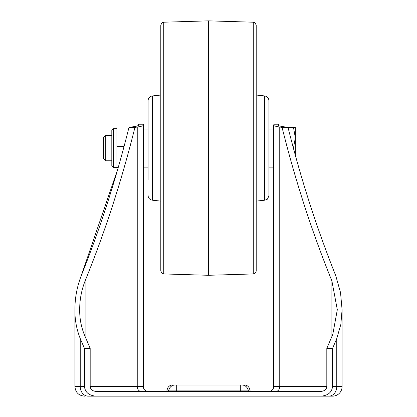 <?xml version="1.0" encoding="UTF-8"?>
<svg xmlns="http://www.w3.org/2000/svg" width="417" height="417" viewBox="0 0 417 417"><rect width="100%" height="100%" fill="white"/><g stroke="black" fill="none" stroke-linecap="round" stroke-linejoin="round"><path stroke-width="0.63" d="M251.409 391.381A1.59 1.59 0 0 1 249.825 389.931L248.089 389.931M165.591 391.381A1.59 1.59 0 0 0 167.175 389.931A5.405 5.405 0 0 1 172.56 385.016L175.104 385.016A6.359 6.359 0 0 0 168.875 390.109L167.316 391.381M249.825 389.931A5.405 5.405 0 0 0 244.44 385.016L242.532 385.016M174.468 385.016L241.896 385.016A6.359 6.359 0 0 1 248.125 390.109L240.307 390.109L240.307 391.381M249.684 391.381A1.59 1.59 0 0 1 248.125 390.109M137.235 125.997L138.527 125.345C138.486 125.762 136.786 126.215 133.43 126.716L128.973 127.399L134.941 127.399C121.701 180.509 105.094 231.68 85.11 280.907C81.451 290.336 79.642 299.943 79.689 309.727C79.579 318.192 81.086 326.407 84.208 334.377L90.187 348.44L84.458 348.44L80.236 338.562C76.551 329.237 74.779 319.625 74.919 309.727L74.919 386.606L80.236 386.606L80.236 338.562M328.08 396.15L321.085 396.15C327.991 395.545 331.812 392.361 332.542 386.606L342.081 386.606A9.544 9.544 0 0 1 332.542 396.15L88.18 396.15A9.544 7.949 90 0 1 80.236 386.606L84.458 386.606L84.458 348.44M332.542 386.606L332.542 348.44L336.764 338.562L340.84 324.426L342.081 309.727L342.081 386.606A9.544 9.544 0 0 1 332.542 396.15M118.282 167.337L116.901 167.337L116.901 169.193L117.745 169.193L81.294 275.569C76.999 286.76 74.872 298.15 74.919 309.727M88.92 396.15L96.619 396.15L88.92 396.15M137.501 396.15L141.061 396.15L137.501 396.15M279.499 396.15L275.939 396.15L279.499 396.15M332.542 348.44L326.813 348.44L326.813 386.606C326.448 389.483 324.541 391.078 321.085 391.381L95.915 391.381C92.459 391.078 90.552 389.483 90.187 386.606L90.187 348.44M326.813 348.44L332.792 334.377L337.311 309.727L331.89 280.907C311.906 231.68 295.299 180.509 282.059 127.399L279.755 127.034C275.778 126.408 273.761 125.84 273.698 125.345L273.698 386.606A4.769 4.769 0 0 1 268.929 391.381M282.059 127.399L288.027 127.399L283.57 126.716C280.219 126.221 278.52 125.762 278.473 125.345L278.473 124.219L273.698 124.219M279.786 126.002L283.57 126.716M128.973 127.399C116.218 178.58 100.325 227.969 81.294 275.569M342.081 309.727L340.522 292.546L335.706 275.569C316.675 227.969 300.782 178.58 288.027 127.399L293.479 127.399L295.33 137.735L295.33 127.399L293.479 127.399M84.458 386.606C85.188 392.361 89.009 395.545 95.915 396.15M138.527 125.345L138.527 124.219L143.302 124.219L143.302 125.345C143.245 125.84 141.227 126.403 137.245 127.034L134.941 127.399M137.245 127.034L137.245 386.606L143.302 386.606A4.769 4.769 0 0 0 148.071 391.381A4.769 4.769 0 0 1 143.302 386.606L143.302 124.219M148.071 179.873L148.071 100.679C148.29 98.011 149.708 96.431 152.341 95.936L152.341 200.207L160.79 201.103M148.071 149.536L148.071 116.265L148.071 149.536M160.79 270.763L160.79 25.374C162.229 21.158 162.901 22.836 163.73 22.205L163.73 273.938C162.911 273.307 162.239 274.996 160.79 270.763M163.73 273.938L208.5 275.293L208.5 20.85L253.27 22.205C254.099 22.836 254.771 21.158 256.21 25.374L256.21 270.763C256.054 272.582 255.074 273.641 253.27 273.938L253.27 22.205M256.21 25.374L256.21 95.04L264.659 95.936L264.659 200.207L256.21 201.103L256.21 258.816M264.659 95.936C267.292 96.431 268.71 98.011 268.929 100.679L268.929 195.464C267.923 198.544 267.115 199.925 266.51 199.613L264.659 200.207M105.741 160.79L105.741 135.348L103.541 137.542L103.541 158.596L105.741 160.79L111.813 160.79L111.813 165.883L111.813 130.26L113.403 128.671L113.403 167.472L111.813 165.883M295.33 155.26L295.33 137.735L293.479 148.071L294.96 153.909M131.866 126.945L116.901 126.945L116.901 146.476L124.052 146.476M116.901 167.337L116.901 146.476M111.813 133.289L111.813 135.348L105.741 135.348M168.911 389.931L167.175 389.931M168.875 390.109L240.307 390.109L240.307 385.016M328.82 396.15A9.544 7.949 90 0 0 336.764 386.606L336.764 338.562M331.89 336.529L331.89 280.907M326.813 386.606L279.755 386.606L279.755 127.034M85.11 336.529L85.11 280.907M141.061 391.381A4.769 3.816 -90 0 1 137.245 386.606L90.187 386.606M275.939 391.381A4.769 3.816 -90 0 0 279.755 386.606L273.698 386.606M176.693 391.381L176.693 385.016M273.698 166.503L273.062 167.139L273.062 129.004L268.929 129.004M148.071 129.004L143.938 129.004L143.938 167.139L143.302 166.503M74.919 386.606C75.482 392.402 78.662 395.582 84.458 396.15C78.662 395.582 75.482 392.402 74.919 386.606M152.341 95.936L160.79 95.04M152.341 200.207C149.708 199.712 148.29 198.127 148.071 195.464M208.5 275.293L253.27 273.938M163.73 22.205L208.5 20.85M273.062 167.139L268.929 167.139M148.071 167.139L143.938 167.139M143.938 129.004L143.302 129.64M273.062 129.004L273.698 129.64M116.901 128.671L113.403 128.671M116.901 167.472L113.403 167.472"/></g></svg>
